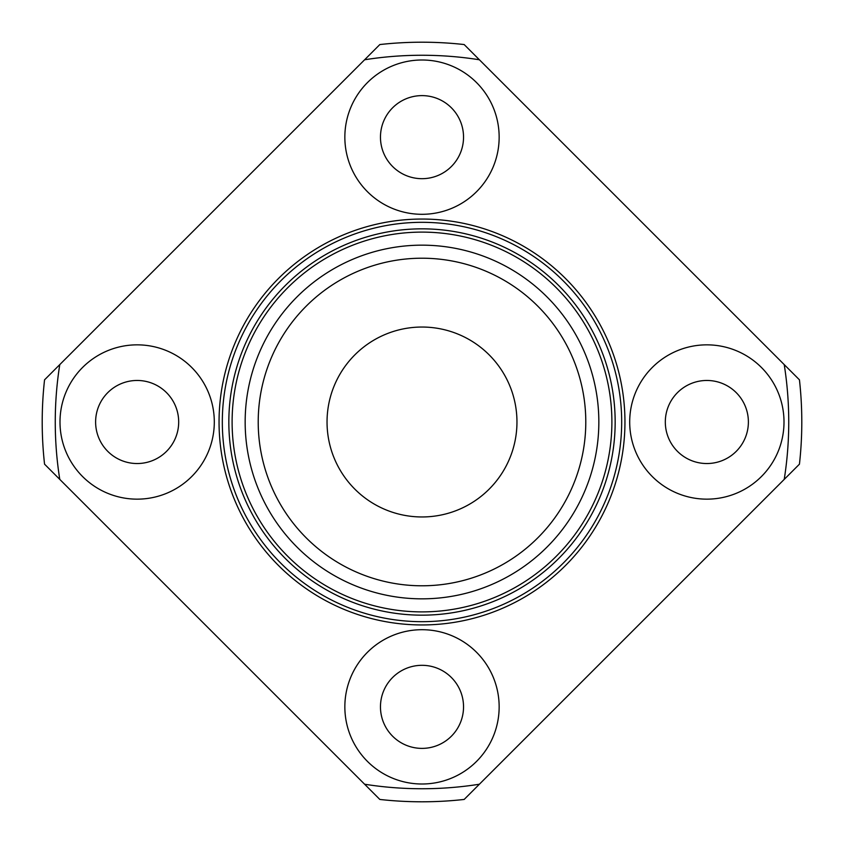 <?xml version="1.0" encoding="UTF-8"?>
<svg xmlns="http://www.w3.org/2000/svg" width="844" height="844" viewBox="0 0 844 844"><rect width="100%" height="100%" fill="white"/><g stroke="black" fill="none" stroke-linecap="round" stroke-linejoin="round"><path stroke-width="1.27" d="M706.85 344.848A77.152 77.152 0 0 0 629.698 422A77.152 77.152 0 0 0 706.85 499.152A77.152 77.152 0 0 0 784.002 422A77.152 77.152 0 0 0 706.85 344.848M344.848 137.15A77.152 77.152 0 0 0 422 214.302A77.152 77.152 0 0 0 499.152 137.15A77.152 77.152 0 0 0 422 59.998A77.152 77.152 0 0 0 344.848 137.15M137.15 499.152A77.152 77.152 0 0 0 214.302 422A77.152 77.152 0 0 0 137.15 344.848A77.152 77.152 0 0 0 59.998 422A77.152 77.152 0 0 0 137.15 499.152M748.385 422A41.535 41.535 0 0 1 706.85 463.535A41.535 41.535 0 0 1 665.315 422A41.535 41.535 0 0 1 706.85 380.465A41.535 41.535 0 0 1 748.385 422M422 95.615A41.535 41.535 0 0 1 463.535 137.15A41.535 41.535 0 0 1 422 178.685A41.535 41.535 0 0 1 380.465 137.15A41.535 41.535 0 0 1 422 95.615M95.615 422A41.535 41.535 0 0 1 137.15 380.465A41.535 41.535 0 0 1 178.685 422A41.535 41.535 0 0 1 137.15 463.535A41.535 41.535 0 0 1 95.615 422M499.152 706.85A77.152 77.152 0 0 0 422 629.698A77.152 77.152 0 0 0 344.848 706.85A77.152 77.152 0 0 0 422 784.002A77.152 77.152 0 0 0 499.152 706.85M219.05 422A202.95 202.95 0 0 1 422 219.05A202.95 202.95 0 0 1 624.95 422A202.95 202.95 0 0 1 422 624.95A202.95 202.95 0 0 1 219.05 422M422 585.789A163.789 163.789 0 0 1 258.211 422A163.789 163.789 0 0 1 422 258.211A163.789 163.789 0 0 1 585.789 422A163.789 163.789 0 0 1 422 585.789M422 516.961A94.961 94.961 0 0 1 327.039 422A94.961 94.961 0 0 1 422 327.039A94.961 94.961 0 0 1 516.961 422A94.961 94.961 0 0 1 422 516.961M422 232.111A189.889 189.889 0 0 1 611.889 422A189.889 189.889 0 0 1 422 611.889A189.889 189.889 0 0 1 232.111 422A189.889 189.889 0 0 1 422 232.111A189.889 189.889 0 0 0 232.111 422A189.889 189.889 0 0 0 422 611.889M422 748.385A41.535 41.535 0 0 1 380.465 706.85A41.535 41.535 0 0 1 422 665.315A41.535 41.535 0 0 1 463.535 706.85A41.535 41.535 0 0 1 422 748.385M801.8 422A379.8 379.8 0 0 1 799.447 464.168L784.224 479.392A366.75 366.75 0 0 0 784.224 364.608L799.447 379.832A379.8 379.8 0 0 1 799.447 464.168L464.168 799.447A379.8 379.8 0 0 1 379.832 799.447L44.553 464.168A379.8 379.8 0 0 1 44.553 379.832L379.832 44.553A379.8 379.8 0 0 1 464.168 44.553L796.409 376.793M45.776 378.608L59.776 364.608A366.75 366.75 0 0 0 59.776 479.392L44.553 464.168A379.8 379.8 0 0 1 44.553 379.832M479.392 59.776L464.168 44.553A379.8 379.8 0 0 0 379.832 44.553L364.608 59.776A366.75 366.75 0 0 1 479.392 59.776M464.168 799.447L479.392 784.224A366.75 366.75 0 0 1 364.608 784.224L379.832 799.447A379.8 379.8 0 0 0 464.168 799.447M222.32 422A199.68 199.68 0 0 1 422 222.32A199.68 199.68 0 0 1 621.68 422A199.68 199.68 0 0 1 422 621.68A199.68 199.68 0 0 1 222.32 422M228.84 422A193.16 193.16 0 0 1 422 228.84A193.16 193.16 0 0 1 615.16 422A193.16 193.16 0 0 1 422 615.16A193.16 193.16 0 0 1 228.84 422M422 245.161A176.839 176.839 0 0 1 598.839 422A176.839 176.839 0 0 1 422 598.839A176.839 176.839 0 0 1 245.161 422A176.839 176.839 0 0 1 422 245.161"/></g></svg>
